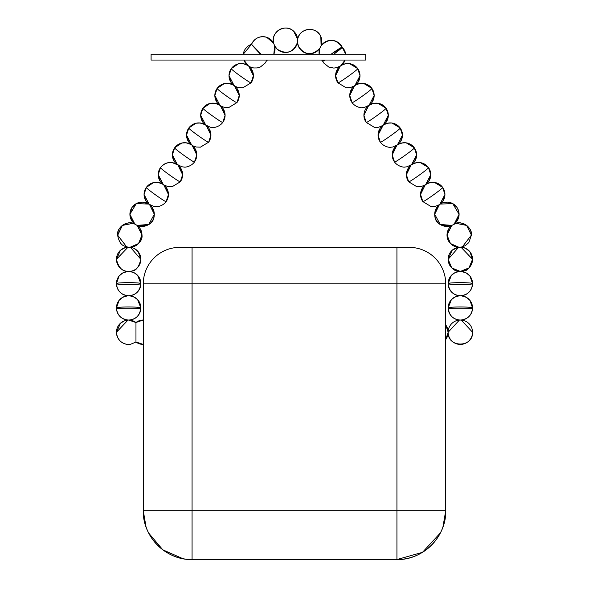 <?xml version="1.0" encoding="UTF-8"?>
<svg xmlns="http://www.w3.org/2000/svg" width="589" height="589" viewBox="0 0 589 589"><rect width="100%" height="100%" fill="white"/><g stroke="black" fill="none" stroke-linecap="round" stroke-linejoin="round"><path stroke-width="0.88" d="M188.34 559.41L192.066 559.55A48.777 48.777 0 0 1 143.282 510.773C142.545 536.572 165.833 560.235 192.066 559.55L396.934 559.55L396.934 510.773L143.282 510.773L143.282 283.846A36.489 36.489 0 0 1 179.77 247.358L192.066 247.358L179.77 247.358A36.489 36.489 0 0 0 143.282 283.846L192.066 283.846L192.066 510.773L143.282 510.773A48.777 48.777 0 0 0 192.066 559.55A48.777 48.777 0 0 1 143.282 510.773L192.066 510.773L192.066 559.55L396.934 559.55A48.777 48.777 0 0 0 445.718 510.773A48.777 48.777 0 0 1 396.934 559.55L396.934 510.773L445.718 510.773L396.934 510.773L396.934 283.846L445.718 283.846L445.718 510.773L445.718 283.846L396.934 283.846L396.934 247.358L409.23 247.358A36.489 36.489 0 0 1 445.718 283.846L445.718 510.773L396.934 510.773L396.934 283.846L143.282 283.846A36.489 36.489 0 0 1 179.77 247.358L409.23 247.358A36.489 36.489 0 0 1 445.718 283.846A36.489 36.489 0 0 0 409.23 247.358L396.934 247.358L396.934 283.846L192.066 283.846L192.066 247.358L192.066 510.773L396.934 510.773L396.934 559.55L192.066 559.55L192.066 510.773L396.934 510.773L396.934 283.846L445.718 283.846M396.934 247.358L192.066 247.358L396.934 247.358L396.934 283.846L192.066 283.846L192.066 559.55M143.282 283.846L143.282 510.773L143.282 283.846L192.066 283.846L192.066 247.358M472.547 332.24C473.298 347.966 447.404 347.966 448.155 332.24L459.391 320.077A12.192 12.192 0 0 0 448.155 332.24L445.718 339.551A12.192 12.192 0 0 0 445.718 324.922L448.155 332.24A12.192 12.192 0 0 0 460.031 344.425A12.192 12.192 0 0 0 472.525 332.873A12.192 12.192 0 0 0 461.312 320.077L472.547 332.24M135.963 341.966L143.282 344.432L135.963 341.995L135.963 322.485L143.282 320.041L135.963 322.485L135.963 322.89M459.391 295.766L454.995 296.966L451.373 299.668L448.155 307.922C447.404 309.159 473.298 309.159 472.547 307.922C473.298 309.159 447.404 309.159 448.155 307.922C448.877 300.537 452.941 296.488 460.348 295.766C467.754 296.488 471.826 300.537 472.547 307.922C473.298 306.685 447.404 306.685 448.155 307.922C448.877 315.306 452.941 319.363 460.348 320.077C467.754 319.363 471.826 315.306 472.547 307.922C471.826 300.537 467.754 296.488 460.348 295.766C452.941 296.488 448.877 300.537 448.155 307.922A12.192 12.155 180 0 0 460.348 320.077A12.192 12.155 0 0 0 472.547 307.922A12.192 0.957 180 0 1 454.252 308.754A12.192 0.957 180 0 1 454.252 307.09A12.192 0.957 180 0 1 472.547 307.922C472.378 312.59 470.309 316.131 466.333 318.546L461.99 320.011L459.214 320.063C452.808 319.186 449.12 315.137 448.155 307.922A12.192 12.155 180 0 1 459.67 295.781M459.391 271.448L454.995 272.655L451.373 275.357L448.155 283.611C447.404 284.848 473.298 284.848 472.547 283.611C473.298 284.848 447.404 284.848 448.155 283.611C448.877 276.226 452.941 272.17 460.348 271.448C467.754 272.17 471.826 276.226 472.547 283.611C473.298 282.374 447.404 282.374 448.155 283.611C448.877 290.995 452.941 295.045 460.348 295.766C467.754 295.045 471.826 290.995 472.547 283.611C471.826 276.226 467.754 272.17 460.348 271.448C452.941 272.17 448.877 276.226 448.155 283.611A12.192 12.155 180 0 0 460.348 295.766A12.192 12.155 0 0 0 472.547 283.611A12.192 0.957 180 0 1 454.252 284.435A12.192 0.957 180 0 1 454.252 282.779A12.192 0.957 180 0 1 472.547 283.611C472.378 288.279 470.309 291.82 466.333 294.235L461.99 295.693L459.214 295.752C452.808 294.868 449.12 290.826 448.155 283.611A12.192 12.155 180 0 1 459.67 271.47M458.441 247.247L452.197 250.222L448.155 259.293L458.625 247.262L448.155 259.293L451.726 267.892L460.348 271.448L468.977 267.892L472.547 259.293L460.944 247.152L472.547 259.293L469.897 251.709L465.597 248.286L461.121 247.122M460.672 247.166L462.387 246.82L471.414 235.077L466.635 225.432L456.055 223.341L451.859 225.381L456.055 223.341L466.635 225.432L471.414 235.077L468.829 242.58L465.354 245.62L461.857 246.982L458.713 247.262L453.832 246.018L450.298 243.397L447.441 238.236L447.022 235.077L451.756 225.462L447.022 235.077L450.46 243.544L458.846 247.233L460.723 247.144L459.177 247.27M452.124 225.3C440.682 227.14 434.881 223.467 434.704 214.278L439.365 204.722L434.704 214.278L440.255 224.475L451.866 225.388M440.263 204.081L452.72 203.595L459.096 214.278L452.72 203.595L440.263 204.081A12.192 12.155 180 0 1 456.88 207.299A12.192 12.155 180 0 1 454.252 223.975L454.193 224.041M454.252 223.975L459.096 214.278C454.664 228.731 453.913 222.244 454.053 224.159M426.105 184.276A12.192 12.155 0 0 1 442.67 187.42L444.938 194.48L442.67 187.42C443.289 188.222 422.195 203.212 422.814 201.534L422.814 201.534C422.195 203.212 443.289 188.222 442.67 187.42L442.67 187.42C437.782 181.824 432.112 180.882 425.663 184.578C432.112 180.882 437.782 181.824 442.67 187.42A12.192 12.155 0 0 1 439.821 204.376L444.938 194.48L442.803 201.372L439.453 204.663L435.264 206.408L431.045 206.555L422.821 201.571L420.546 194.48L425.206 184.924L420.546 194.48L422.814 201.534L420.546 194.48L422.681 187.589L425.03 185.034M442.626 187.361L444.938 194.48M411.947 164.478A12.192 12.155 0 0 1 428.512 167.622L430.78 174.683L428.512 167.622C429.131 168.425 408.037 183.407 408.656 181.736L408.656 181.736C408.037 183.407 429.131 168.425 428.512 167.622L428.512 167.622C423.624 162.027 417.954 161.084 411.505 164.78C417.954 161.084 423.624 162.027 428.512 167.622A12.192 12.155 0 0 1 425.663 184.578L430.78 174.683L428.645 181.574L425.295 184.858L421.113 186.61L416.887 186.757L408.663 181.773L406.388 174.683L411.048 165.119L406.388 174.683L408.656 181.736L406.388 174.683L408.523 167.791L410.872 165.237M428.475 167.563L430.78 174.683M397.789 144.68A12.192 12.155 0 0 1 414.354 147.824L416.622 154.878L414.354 147.824C414.973 148.627 393.879 163.609 394.497 161.938L394.497 161.938C393.879 163.609 414.973 148.627 414.354 147.824L414.354 147.824C409.465 142.229 403.796 141.279 397.347 144.982C403.796 141.279 409.465 142.229 414.354 147.824A12.192 12.155 0 0 1 411.505 164.78L416.622 154.878C414.317 165.649 411.35 164.029 412.042 164.405L406.955 166.812L404.555 167.077C405.077 167.32 398.444 167.276 394.505 161.975L392.23 154.878L396.89 145.321L392.23 154.878L394.497 161.938L392.23 154.878L394.365 147.986L396.714 145.439M414.317 147.765L416.622 154.878M383.63 124.883A12.192 12.155 0 0 1 400.203 128.027L402.464 135.08L400.203 128.027C400.814 128.822 379.728 143.812 380.339 142.14L380.339 142.14C379.728 143.812 400.814 128.822 400.203 128.027L400.203 128.027C395.315 122.431 389.646 121.481 383.189 125.185C389.646 121.481 395.315 122.431 400.203 128.027A12.192 12.155 0 0 1 397.347 144.982L402.464 135.08C400.159 145.851 397.192 144.231 397.892 144.607L392.797 147.014L390.397 147.279C390.919 147.522 384.286 147.478 380.347 142.177L378.072 135.08L382.732 125.523A12.192 12.155 180 0 0 380.339 142.14L378.072 135.08L380.339 142.14M369.48 105.085A12.192 12.155 0 0 1 386.045 108.229L388.306 115.282L386.045 108.229C381.157 102.633 375.487 101.683 369.038 105.387C375.487 101.683 381.157 102.633 386.045 108.229C386.656 109.024 365.57 124.014 366.181 122.343C365.57 124.014 386.656 109.024 386.045 108.229A12.192 12.155 0 0 1 383.189 125.185L378.072 135.08L380.207 128.188L382.555 125.634M400.159 127.968L402.464 135.08M383.189 125.185L388.306 115.282L386.17 122.173L382.828 125.464L378.639 127.217L374.413 127.357L366.196 122.379L363.921 115.282L368.574 105.725L363.921 115.282L366.181 122.343A12.192 12.155 180 0 1 368.574 105.725M386.001 108.17L388.306 115.282M355.322 85.287A12.192 12.155 0 0 1 371.887 88.424L374.148 95.484L371.887 88.424C372.498 89.226 351.412 104.216 352.023 102.538L352.023 102.538C351.412 104.216 372.498 89.226 371.887 88.424L371.887 88.424C366.999 82.835 361.329 81.886 354.88 85.582C361.329 81.886 366.999 82.835 371.887 88.424A12.192 12.155 0 0 1 369.038 105.387L374.148 95.484C371.843 106.256 368.883 104.628 369.575 105.004L364.481 107.412L362.08 107.677C362.603 107.92 355.97 107.883 352.038 102.574L349.763 95.484L354.423 85.928L349.763 95.484L352.023 102.538L349.763 95.484L351.898 88.593L354.239 86.038M371.843 88.372L374.148 95.484M341.164 65.482A12.192 12.155 0 0 1 357.729 68.626L359.997 75.686L357.729 68.626C358.34 69.428 337.254 84.411 337.865 82.74L337.865 82.74C337.254 84.411 358.34 69.428 357.729 68.626L357.729 68.626C352.84 63.03 347.171 62.088 340.722 65.784C347.171 62.088 352.84 63.03 357.729 68.626A12.192 12.155 0 0 1 354.88 85.582L359.997 75.686L357.862 82.578L354.512 85.861L350.322 87.614L346.104 87.761L337.88 82.777L335.605 75.686L340.265 66.123L335.605 75.686L337.865 82.74L335.605 75.686L337.74 68.795L340.089 66.24M357.685 68.567L359.997 75.686M323.067 61.138L321.638 60.049L322.676 61.212A12.016 0.766 -35.6 0 1 322.654 61.16L323.641 60.049A12.016 0.766 -35.6 0 0 322.654 61.16L324.009 60.674M342.172 47.385L333.772 54.195L342.224 47.253L345.721 54.195L342.209 47.208M340.722 65.784L345.102 60.049A12.192 12.155 180 0 1 340.722 65.784M319.812 48.283L319.783 48.342C311.971 55.992 304.874 55.373 298.498 46.487L297.482 42.371L298.498 46.487C304.874 55.373 311.971 55.992 319.783 48.342L321.108 45.736C328.714 38.182 335.752 38.683 342.224 47.223C335.752 38.683 328.714 38.182 321.108 45.736L320.806 36.621C316.72 25.747 298.991 27.904 297.644 39.448C298.991 27.904 316.72 25.747 320.806 36.621L321.108 45.736L319.783 48.342L319.047 52.524L319.157 54.195L319.783 48.342L321.071 45.802M331.136 54.195L342.224 47.253A12.016 0.766 -35.6 0 0 342.224 47.223A12.016 0.766 -35.6 0 0 331.136 54.195M297.489 42.298L297.644 39.448L293.675 31.232C285.532 22.942 270.204 32.093 273.635 43.196L273.635 43.196C270.204 32.093 285.532 22.942 293.675 31.232L297.644 39.448L297.482 42.371C293.432 52.524 286.696 54.829 277.272 49.285C286.696 54.829 293.432 52.524 297.482 42.371L297.636 39.522M274.651 45.868L277.272 49.285L274.673 45.927L273.635 43.196L266.684 37.291C259.786 35.649 254.735 37.99 251.525 44.315L261.185 54.195L251.525 44.315C254.735 37.99 259.786 35.649 266.684 37.291L273.635 43.196L274.673 45.927L273.804 54.195L274.673 45.927L273.664 43.262M248.278 65.784A12.192 12.155 180 0 1 243.898 60.049L248.278 65.784C241.829 62.088 236.16 63.03 231.271 68.626L231.271 68.626C230.66 69.428 251.746 84.411 251.135 82.74C251.746 84.411 230.66 69.428 231.271 68.626L229.003 75.686L234.12 85.582C227.671 81.886 222.001 82.835 217.113 88.424L217.113 88.424C216.502 89.226 237.588 104.216 236.977 102.538C237.588 104.216 216.502 89.226 217.113 88.424L214.852 95.484L219.962 105.387C213.512 101.683 207.843 102.633 202.955 108.229L202.955 108.229C202.344 109.024 223.43 124.014 222.819 122.343C223.43 124.014 202.344 109.024 202.955 108.229L200.694 115.282L205.811 125.185C199.354 121.481 193.685 122.431 188.797 128.027L188.797 128.027C188.185 128.822 209.272 143.812 208.661 142.14C209.272 143.812 188.185 128.822 188.797 128.027L186.536 135.08L191.653 144.982C185.204 141.279 179.535 142.229 174.646 147.824L174.646 147.824C174.027 148.627 195.121 163.609 194.503 161.938C195.121 163.609 174.027 148.627 174.646 147.824L172.378 154.878L177.495 164.78C171.046 161.084 165.376 162.027 160.488 167.622L160.488 167.622C159.869 168.425 180.963 183.407 180.344 181.736C180.963 183.407 159.869 168.425 160.488 167.622L158.22 174.683L163.337 184.578C156.888 180.882 151.218 181.824 146.33 187.42L146.33 187.42C145.711 188.222 166.805 203.212 166.186 201.534C166.805 203.212 145.711 188.222 146.33 187.42L144.062 194.48L149.179 204.376L144.062 194.48L146.33 187.42C151.218 181.824 156.888 180.882 163.337 184.578L158.22 174.683L160.488 167.622C165.376 162.027 171.046 161.084 177.495 164.78L172.378 154.878L174.646 147.824C179.535 142.229 185.204 141.279 191.653 144.982L186.536 135.08L188.797 128.027C193.685 122.431 199.354 121.481 205.811 125.185L200.694 115.282L202.955 108.229C207.843 102.633 213.512 101.683 219.962 105.387L214.852 95.484L217.113 88.424C222.001 82.835 227.671 81.886 234.12 85.582L229.003 75.686L231.271 68.626C236.16 63.03 241.829 62.088 248.278 65.784L243.898 60.049L245.289 62.758L247.748 65.416L250.163 66.918L253.69 67.963L257.202 67.941L260.426 66.977L265.264 63.001L266.67 60.439L267.693 60.049L266.67 60.439L266.176 60.049L266.67 60.439A12.192 12.192 0 0 0 267.693 60.049M251.584 44.433L260.426 54.195L251.525 44.315L243.279 54.195A12.192 12.155 180 0 1 251.532 44.344L251.812 44.735M127.688 320.077L124.897 320.637L120.524 323.14L116.453 332.24L127.968 320.099L116.453 332.24C117.645 344.977 129.403 344.543 127.99 344.418C129.698 343.512 125.685 346.649 135.963 341.995A12.192 12.192 0 0 0 143.282 344.432M129.33 320.099A12.192 12.155 0 0 1 135.963 322.514L128.652 320.077L135.963 322.485A12.192 12.192 0 0 1 143.282 320.041M135.963 323.619L135.963 341.23M135.963 341.782L135.963 322.485L131.811 320.46L129.609 320.077M135.963 331.688L135.963 331.07M135.963 329.987L135.963 328.721M135.963 327.727L135.963 326.608M135.963 324.178L135.963 323.744M127.968 295.781A12.192 12.155 180 0 0 116.453 307.922C115.702 309.159 141.596 309.159 140.845 307.922C141.596 309.159 115.702 309.159 116.453 307.922C117.174 300.537 121.246 296.488 128.652 295.766C136.059 296.488 140.123 300.537 140.845 307.922C141.596 306.685 115.702 306.685 116.453 307.922C117.174 315.306 121.246 319.363 128.652 320.077C136.059 319.363 140.123 315.306 140.845 307.922C140.123 300.537 136.059 296.488 128.652 295.766C121.246 296.488 117.174 300.537 116.453 307.922A12.192 0.957 0 0 0 134.748 308.754A12.192 0.957 0 0 0 134.748 307.09A12.192 0.957 0 0 0 116.453 307.922A12.192 12.155 180 0 0 128.652 320.077A12.192 12.155 0 0 0 140.845 307.922A12.192 12.155 0 0 0 129.33 295.781M127.968 271.47A12.192 12.155 180 0 0 116.453 283.611C115.702 284.848 141.596 284.848 140.845 283.611C141.596 284.848 115.702 284.848 116.453 283.611C117.174 276.226 121.246 272.17 128.652 271.448C136.059 272.17 140.123 276.226 140.845 283.611C141.596 282.374 115.702 282.374 116.453 283.611C117.174 290.995 121.246 295.045 128.652 295.766C136.059 295.045 140.123 290.995 140.845 283.611C140.123 276.226 136.059 272.17 128.652 271.448C121.246 272.17 117.174 276.226 116.453 283.611A12.192 0.957 0 0 0 134.748 284.435A12.192 0.957 0 0 0 134.748 282.779A12.192 0.957 0 0 0 116.453 283.611A12.192 12.155 180 0 0 128.652 295.766A12.192 12.155 0 0 0 140.845 283.611A12.192 12.155 0 0 0 129.33 271.47M127.879 247.122L125.376 247.549L120.495 250.222L116.453 259.293L128.056 247.152L116.453 259.293C120.289 275.299 131.045 270.646 128.476 271.485L131.921 271.043C135.956 270.896 138.93 266.979 140.845 259.293L130.375 247.262L140.845 259.293L138.201 251.709L133.902 248.286L130.559 247.247M136.935 225.204C139.004 225.697 140.683 228.988 141.978 235.077L137.244 225.462L141.978 235.077L138.54 243.544L130.154 247.233L128.328 247.174M135.345 224.424L136.088 224.873M126.613 246.82L128.277 247.144A12.192 12.155 0 0 1 126.613 246.82L117.586 235.077L122.365 225.432L132.945 223.341L134.748 223.975L132.945 223.341L122.365 225.432L117.594 235.453M134.793 224.034L129.904 214.278L136.28 203.595L148.737 204.081L136.28 203.595L129.904 214.278L134.748 223.975L136.876 225.3C148.318 227.14 154.119 223.467 154.296 214.278L149.635 204.722L154.296 214.278L152.205 207.446L149.812 204.832M148.546 203.927L142.31 202.086L137.296 203.072L132.179 207.195L129.904 214.278C134.336 228.723 135.087 222.252 134.947 224.159L134.844 224.078M149.635 204.722A12.192 12.155 180 0 1 137.141 225.381L148.745 224.475L154.296 214.278M163.97 185.034L166.341 187.626L168.454 194.48L166.186 201.534L168.454 194.48L163.794 184.924L168.454 194.48L166.179 201.571C162.247 206.879 155.606 206.916 156.137 206.673L153.736 206.408L148.642 204C149.334 203.625 146.367 205.252 144.062 194.48L146.33 187.42A12.192 12.155 180 0 0 149.179 204.376M160.495 167.585C163.477 163.742 167.372 162.085 172.187 162.616L177.517 164.765C178.997 164.559 180.698 167.865 182.612 174.683L180.344 181.736L182.612 174.683L177.952 165.119L182.612 174.683L180.337 181.773L172.113 186.757L167.887 186.61L163.705 184.858L160.355 181.574L158.22 174.683L160.488 167.622A12.192 12.155 180 0 0 163.337 184.578M192.11 145.321A12.192 12.155 0 0 1 194.503 161.938L196.77 154.878L192.11 145.321L196.77 154.878L194.495 161.975C190.556 167.276 183.923 167.32 184.445 167.077L182.045 166.812L176.958 164.405C177.65 164.029 174.683 165.649 172.378 154.878L174.646 147.824A12.192 12.155 180 0 0 177.495 164.78M206.444 125.634L208.815 128.225L210.928 135.08L208.661 142.14L210.928 135.08L206.268 125.523L210.928 135.08L208.653 142.177L200.429 147.154L196.203 147.014L193.472 146.087L191.108 144.607L188.671 141.971L186.536 135.08L188.797 128.027A12.192 12.155 180 0 0 191.653 144.982M220.603 105.836L222.973 108.428L225.079 115.282L222.819 122.343L225.079 115.282L220.426 105.725L225.079 115.282L222.804 122.379C218.872 127.68 212.239 127.717 212.762 127.474L210.361 127.217L205.267 124.802C205.966 124.434 202.999 126.053 200.694 115.282L202.955 108.229A12.192 12.155 180 0 0 205.811 125.185M234.761 86.038L237.131 88.63L239.237 95.484L236.977 102.538L239.237 95.484L234.577 85.928L239.237 95.484L236.962 102.574L228.746 107.559L224.519 107.412L221.788 106.484L219.005 104.651L216.98 102.376L214.852 95.484L217.113 88.424A12.192 12.155 180 0 0 219.962 105.387M248.911 66.24L251.289 68.825L253.395 75.686L251.135 82.74L253.395 75.686L248.735 66.123L253.395 75.686L251.12 82.777L242.896 87.761L238.678 87.614L235.946 86.686L233.156 84.853L231.138 82.578L229.003 75.686L231.271 68.626A12.192 12.155 180 0 0 234.12 85.582M351.338 54.195L153.781 54.195L351.338 54.195M351.338 60.049L153.781 60.049L351.338 60.049M151.086 54.195L365.717 54.195L365.717 60.049L151.086 60.049L151.086 54.195M396.934 559.55A48.777 48.777 0 0 0 445.718 510.773C446.455 536.572 423.167 560.235 396.934 559.55L422.46 552.342L440.403 532.912M451.756 225.462A12.192 12.155 180 0 0 458.846 247.233L460.723 247.144A12.192 12.155 180 0 0 462.387 246.82M452.639 225.027L454.126 224.1M260.426 54.195L252.563 45.633M134.94 224.151L135.691 224.637M461.032 295.781A12.192 12.155 0 0 1 472.547 307.922L469.97 300.427L466.333 297.298L461.312 295.766M461.032 271.47A12.192 12.155 0 0 1 472.547 283.611L469.97 276.108L466.333 272.987L461.312 271.448M458.625 247.262A12.192 12.155 180 0 0 448.185 260.154A12.192 12.155 180 0 0 460.348 271.448A12.192 12.155 180 0 0 472.54 259.587A12.192 12.155 180 0 0 460.944 247.152M471.414 235.269A12.192 12.155 180 0 0 454.347 223.93M439.365 204.722A12.192 12.155 180 0 0 451.859 225.381M425.206 184.924A12.192 12.155 180 0 0 422.814 201.534M411.048 165.119A12.192 12.155 180 0 0 408.656 181.736M396.89 145.321A12.192 12.155 180 0 0 394.497 161.938M354.423 85.928A12.192 12.155 180 0 0 352.023 102.538M340.265 66.123A12.192 12.155 180 0 0 337.865 82.74M321.638 60.049A12.192 12.192 0 0 0 322.669 61.204A12.192 12.155 180 0 0 322.676 61.212A12.016 0.766 -35.6 0 0 325.099 60.049M333.772 54.195A12.016 0.766 -35.6 0 0 342.224 47.253A12.192 12.155 180 0 1 345.721 54.195L342.216 47.216A12.192 12.192 0 0 0 321.108 45.736A12.192 12.192 0 0 0 308.172 29.45A12.192 12.192 0 0 0 297.644 39.448A12.192 12.192 0 0 0 279.223 29.789A12.192 12.192 0 0 0 273.635 43.196A12.192 12.192 0 0 0 251.525 44.315M319.157 54.195A12.192 12.192 0 0 1 319.783 48.342A12.192 12.192 0 0 1 297.482 42.371A12.192 12.192 0 0 1 274.673 45.927A12.192 12.192 0 0 1 273.804 54.195M127.968 320.099A12.192 12.155 180 0 0 116.46 332.579A12.192 12.155 180 0 0 128.652 344.396M128.056 247.152A12.192 12.155 180 0 0 116.46 259.587A12.192 12.155 180 0 0 128.652 271.448A12.192 12.155 180 0 0 140.815 260.154A12.192 12.155 180 0 0 130.375 247.262M134.653 223.93A12.192 12.155 180 0 0 117.594 235.475M130.154 247.233A12.192 12.155 180 0 0 137.244 225.462M148.737 204.081A12.192 12.155 180 0 0 132.12 207.299A12.192 12.155 180 0 0 134.748 223.975M162.895 184.276A12.192 12.155 180 0 0 146.33 187.42M163.794 184.924A12.192 12.155 0 0 1 166.186 201.534M177.053 164.478A12.192 12.155 180 0 0 160.488 167.622M177.952 165.119A12.192 12.155 0 0 1 180.344 181.736M191.211 144.68A12.192 12.155 180 0 0 174.646 147.824M205.37 124.883A12.192 12.155 180 0 0 188.797 128.027M206.268 125.523A12.192 12.155 0 0 1 208.661 142.14M219.52 105.085A12.192 12.155 180 0 0 202.955 108.229M220.426 105.725A12.192 12.155 0 0 1 222.819 122.343M233.678 85.287A12.192 12.155 180 0 0 217.113 88.424M234.577 85.928A12.192 12.155 0 0 1 236.977 102.538M247.836 65.482A12.192 12.155 180 0 0 231.271 68.626M248.735 66.123A12.192 12.155 0 0 1 251.135 82.74M143.282 510.773L146.043 526.956M148.693 533.097L162.822 549.817L182.899 558.681M442.935 527.008L445.718 510.773M448.155 259.293C451.991 275.299 462.748 270.646 460.178 271.485L463.624 271.043C467.659 270.896 470.633 266.979 472.547 259.293M453.994 224.063L457.138 223.062C459.17 221.199 472.496 225.72 471.414 235.077M452.065 225.204C449.996 225.697 448.317 228.988 447.022 235.077M459.096 214.278L458.559 210.715L456.792 207.151L452.683 203.544L447.588 202.101L442.354 202.962L440.454 203.927M439.188 204.832L438.179 205.752L434.711 213.844M426.296 184.129L430.213 182.546L434.439 182.406L442.663 187.383M412.138 164.324L416.055 162.748L420.281 162.601L428.505 167.585M397.98 144.526L401.904 142.95L406.123 142.803L414.347 147.787M383.829 124.728L387.746 123.153L391.965 123.005L400.189 127.99M366.196 122.379L363.921 115.282M369.671 104.93L373.588 103.355L377.814 103.208L386.031 108.192M355.513 85.133L359.43 83.55L363.656 83.41L371.873 88.394M341.355 65.335L345.272 63.752L349.498 63.612L357.722 68.589M322.662 61.197L323.744 63.016L328.831 67.094L333.816 68.081L336.879 67.639L340.736 65.806L343.696 62.787L345.102 60.049M127.688 295.766L122.667 297.298L119.03 300.427L116.453 307.922C116.622 312.59 118.691 316.131 122.667 318.546L127.01 320.011L129.786 320.063C136.192 319.186 139.88 315.137 140.845 307.922L137.627 299.668L134.005 296.966L129.609 295.766M127.688 271.448L122.667 272.987L119.03 276.108L116.453 283.611C116.622 288.279 118.691 291.82 122.667 294.235L127.01 295.693L129.786 295.752C136.192 294.868 139.88 290.826 140.845 283.611L137.627 275.357L134.005 272.655L129.609 271.448M141.978 235.077C143.179 242.167 133.585 248.602 127.842 247.115L126.083 246.703C126.039 245.753 120.06 247.667 117.586 235.077C116.504 225.72 129.83 221.199 131.862 223.062L135.006 224.063M146.337 187.383L153.53 182.59L158.029 182.413L162.704 184.129M192.286 145.439L194.657 148.023L196.77 154.878L194.495 161.975M174.653 147.787L181.846 142.994L186.338 142.818L191.02 144.526M188.811 127.99L196.004 123.197L200.496 123.013L205.171 124.728M202.969 108.192L210.155 103.399L214.654 103.215L219.329 104.93M217.127 88.394L224.313 83.601L228.812 83.417L233.487 85.133M231.278 68.589L238.471 63.796L242.97 63.619L247.645 65.335"/></g></svg>
